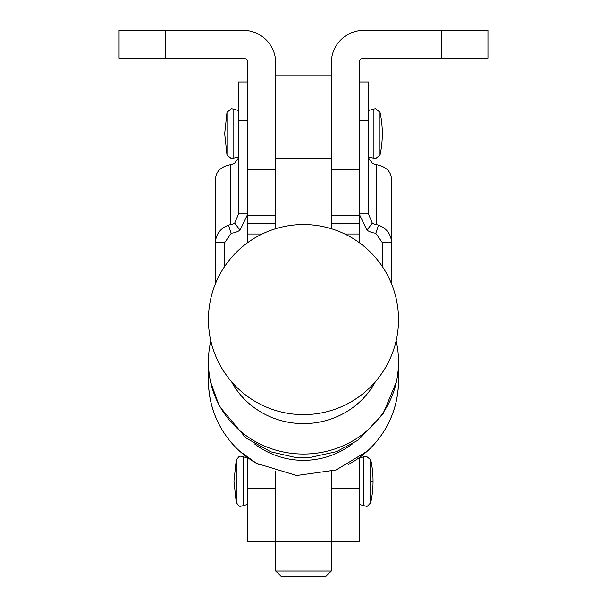 <?xml version="1.0" encoding="UTF-8"?>
<svg xmlns="http://www.w3.org/2000/svg" width="607" height="607" viewBox="0 0 607 607"><rect width="100%" height="100%" fill="white"/><g stroke="black" fill="none" stroke-linecap="round" stroke-linejoin="round"><path stroke-width="0.91" d="M372.311 223.156L366.939 230.144A18.544 17.155 0 0 0 374.587 233.073A9.272 8.581 0 0 1 375.786 233.338L378.525 225.144A18.544 17.155 0 0 0 376.135 224.62A9.272 8.581 0 0 1 372.311 223.156L368.411 213.899L368.411 81.975L359.139 81.975M275.684 62.802A32.452 32.452 0 0 0 243.225 30.35A32.452 32.452 0 0 1 275.684 62.802L275.684 169.436L247.861 169.436L247.861 213.899L238.589 213.899L238.589 81.975L247.861 81.975M224.878 266.147L224.681 264.447M247.861 223.801L247.861 213.899L240.061 230.144A18.544 17.155 180 0 1 232.413 233.073A9.272 8.581 180 0 0 231.214 233.338L224.681 242.625L215.409 242.625L215.409 179.399C215.902 172.024 220.258 167.282 228.475 165.172A18.544 17.155 0 0 1 230.865 164.649L230.865 224.62A9.272 8.581 180 0 0 234.689 223.156L240.061 230.144M238.589 213.899L234.689 223.156M238.589 157.82L234.689 163.184A9.272 8.581 -0 0 1 230.865 164.649M230.865 224.62A18.544 17.155 180 0 0 228.475 225.144C220.273 228.384 215.917 234.211 215.409 242.625L215.409 283.841M231.214 233.338L228.475 225.144M224.681 242.625L224.681 266.435M165.423 58.166L119.055 58.166L119.055 30.35L165.423 30.35L165.423 58.166L243.225 58.166A4.636 4.636 0 0 1 247.861 62.802L247.861 169.436M275.684 228.702L275.684 169.436L275.684 215.804L247.861 215.804M165.423 30.35L243.225 30.35M366.939 230.144L359.139 213.899L359.139 62.802A4.636 4.636 0 0 1 363.775 58.166L487.945 58.166L487.945 30.35L363.775 30.35A32.452 32.452 0 0 0 331.316 62.802L331.316 215.804L359.139 215.804L359.139 213.899L368.411 213.899M368.411 157.82L372.311 163.184A9.272 8.581 0 0 0 376.135 164.649A18.544 17.155 0 0 1 378.525 165.172C386.742 167.282 391.098 172.024 391.591 179.399L391.591 242.625C391.09 234.211 386.735 228.384 378.525 225.144M382.319 266.511L382.319 242.625L375.786 233.338M382.319 242.625L391.591 242.625L391.591 283.962M382.319 264.447L382.107 266.2M359.139 242.55L359.139 215.804M275.684 471.609L275.684 570.959L331.316 570.959L331.316 471.593L331.316 541.467L275.684 541.467M375.407 381.712A80.814 77.006 180 0 1 303.477 423.618A80.814 77.006 180 0 1 231.54 381.712M258.552 464.469A94.98 94.904 0 0 1 208.945 371.628M398.01 371.628A94.98 94.904 0 0 1 348.395 464.469M331.316 541.467L359.139 541.467L359.139 457.754M247.815 457.754L247.815 541.467L275.631 541.467L275.631 471.593M275.631 228.718L275.631 223.801L247.815 223.801L247.815 234.006L262.141 234.006M247.815 242.55L247.815 234.006M396.766 379.952A94.844 90.375 180 0 1 396.637 380.627A94.844 90.375 180 0 1 303.477 454.044A94.844 90.375 180 0 1 210.318 380.627A94.844 90.375 180 0 1 210.189 379.952M254.553 443.914A80.814 80.526 -0 0 0 352.386 443.922M359.139 169.436L331.316 169.436L331.316 228.718M275.684 570.959L281.367 576.65L325.633 576.65L331.316 570.959M208.436 381.826L208.489 380.847L208.436 381.826M398.458 380.847L398.511 381.826L398.458 380.847M373.184 158.124L375.475 158.731L380.005 155.081L380.005 112.272L375.475 108.623L373.184 109.23L373.184 158.124L368.411 156.856M226.995 112.272L226.995 155.081L224.681 133.677L226.995 112.272L231.525 108.623L238.589 110.497M238.589 120.376L247.861 120.376M238.589 156.856L233.816 158.124L233.816 109.23M376.135 224.62L376.135 164.649M368.411 120.376L359.139 120.376M441.577 30.35L441.577 58.166M363.912 505.639L366.203 506.246C366.097 507.467 367.607 506.246 370.733 502.596L370.733 459.787L366.203 456.138L363.912 456.745L363.912 505.639L359.139 504.371M247.815 504.371L243.088 505.639L243.088 456.745L240.797 456.138L239.166 456.441L236.267 459.787L236.267 502.596L233.953 481.237M359.139 488.096L331.316 488.096M370.733 481.51A100.261 1.495 0 0 0 373.047 481.192A100.261 100.261 0 0 0 370.733 459.787L370.733 459.787M247.815 488.096L275.631 488.096M359.139 234.006L344.814 234.006M331.316 158.184L275.684 158.184M233.816 158.124L231.525 158.731L226.995 155.081M368.411 110.497L373.184 109.23M380.005 155.081A100.261 100.261 0 0 0 380.005 112.272M243.088 505.639L240.797 506.246C240.433 507.179 238.923 505.965 236.267 502.596M357.007 459.249A95.049 95.049 0 0 0 398.048 371.249M208.907 371.249A95.049 95.049 0 0 0 243.111 454.127M398.48 377.873A95.049 95.049 0 0 0 398.291 368.411M208.664 368.411A95.049 95.049 0 0 0 208.474 377.873M359.139 458.012L363.912 456.745M370.733 502.596A100.261 100.261 0 0 0 373.047 481.192M236.267 459.787L233.953 481.192M243.088 456.745L247.815 458.012M331.316 223.801L359.139 223.801M398.518 319.593A95.049 95.049 0 0 0 303.477 224.544A95.049 95.049 0 0 0 208.429 319.593A95.049 95.049 0 0 0 303.477 414.634A95.049 95.049 0 0 0 398.518 319.593M396.386 381.833L382.85 414.331L358.077 440.174L336.604 451.631L310.124 457.45L294.592 457.268L270.927 451.851L245.911 437.973L219.332 406.159L210.591 381.924M251.252 460.121A95.049 95.049 0 0 0 254.219 461.995M396.667 380.483A95.049 95.049 0 0 0 396.151 340.694M210.804 340.694A95.049 95.049 0 0 0 210.288 380.483M367.174 451.251L336.134 469.97L296.648 475.516L256.503 463.338L239.773 451.251M331.316 75.784L275.684 75.784"/></g></svg>
